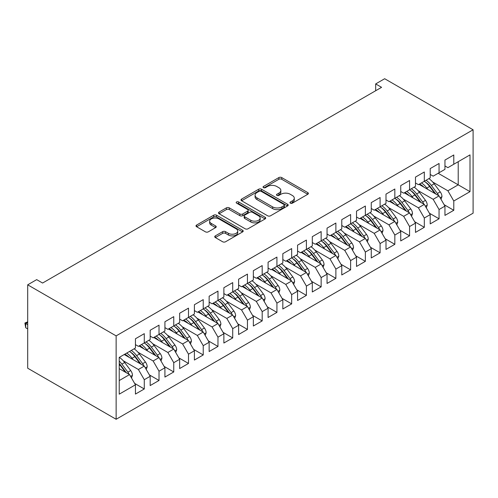 <?xml version="1.0" encoding="UTF-8"?>
<svg xmlns="http://www.w3.org/2000/svg" width="498" height="498" viewBox="0 0 498 498"><rect width="100%" height="100%" fill="white"/><g stroke="black" fill="none" stroke-linecap="round" stroke-linejoin="round"><path stroke-width="0.75" d="M290.384 203.159A1.432 0.828 0 0 0 292.407 203.159L307.783 194.282A2.048 1.183 0 0 0 308.38 193.448A2.048 1.183 0 0 0 307.783 192.614L281.737 177.581A2.048 1.183 0 0 0 278.849 177.581L263.473 186.457A1.432 0.828 0 0 0 263.056 187.036A1.432 0.828 0 0 0 263.473 187.621A1.432 0.828 0 0 0 265.502 187.621L267.488 186.476A6.549 3.779 0 0 1 276.751 186.476L278.917 187.727A6.549 3.779 0 0 1 280.835 190.404A6.549 3.779 0 0 1 278.917 193.075L276.932 194.22A1.432 0.828 0 0 0 276.508 194.805A1.432 0.828 0 0 0 276.932 195.39A1.432 0.828 0 0 0 278.955 195.39L280.94 194.245A6.549 3.779 0 0 1 290.203 194.245L292.37 195.496A6.549 3.779 0 0 1 294.287 198.167A6.549 3.779 0 0 1 292.37 200.843L290.384 201.989A1.432 0.828 0 0 0 289.967 202.574A1.432 0.828 0 0 0 290.384 203.159L290.384 201.989M215.335 235.878A2.048 1.183 0 0 0 214.738 236.718A2.048 1.183 0 0 0 215.335 237.552L222.643 241.767A2.048 1.183 0 0 0 225.538 241.767L242.607 231.912A2.048 1.183 0 0 0 243.205 231.078A2.048 1.183 0 0 0 242.607 230.244L216.568 215.211A2.048 1.183 0 0 0 213.673 215.211L196.604 225.065A2.048 1.183 0 0 0 196 225.899A2.048 1.183 0 0 0 196.604 226.733L205.425 231.831A2.048 1.183 0 0 0 208.32 231.831L215.628 227.611A2.048 1.183 0 0 0 216.225 226.777A2.048 1.183 0 0 0 215.628 225.943L211.252 223.415A5.472 3.162 0 0 1 209.646 221.18A5.472 3.162 0 0 1 213.026 218.261A5.472 3.162 0 0 1 218.989 218.946L236.133 228.843A5.472 3.162 0 0 1 237.733 231.078A5.472 3.162 0 0 1 234.359 233.998A5.472 3.162 0 0 1 228.395 233.313L225.538 231.663A2.048 1.183 0 0 0 222.643 231.663L215.335 235.878L215.335 237.552M27.701 284.825L116.134 335.876L116.134 419.272L27.701 368.215L27.701 284.825L36.69 279.633L42.585 283.038L381.574 87.324L375.679 83.919L375.679 90.729M375.679 83.919L384.668 78.728L473.1 129.785L116.134 335.876M267.631 215.79A2.048 1.183 0 0 0 270.526 215.79L287.601 205.935A2.048 1.183 0 0 0 288.199 205.101A2.048 1.183 0 0 0 287.601 204.267L261.556 189.234A2.048 1.183 0 0 0 258.667 189.234L241.592 199.088A2.048 1.183 0 0 0 240.995 199.922A2.048 1.183 0 0 0 241.592 200.756L267.631 215.79M237.173 203.47A1.432 0.828 0 0 1 238.629 203.67L238.629 201.97L265.104 217.253A2.048 1.183 0 0 1 265.702 218.087A2.048 1.183 0 0 1 265.104 218.927L248.029 228.781A2.048 1.183 0 0 1 245.141 228.781L219.095 213.748L219.095 212.073A2.048 1.183 0 0 0 218.498 212.914A2.048 1.183 0 0 0 219.095 213.748M219.095 212.073L226.403 207.859A2.048 1.183 0 0 1 229.298 207.859L239.855 213.953A2.048 1.183 0 0 0 242.75 213.953L247.599 211.158A2.048 1.183 0 0 0 248.197 210.324A2.048 1.183 0 0 0 247.599 209.484L236.6 203.14A1.432 0.828 0 0 1 236.183 202.555A1.432 0.828 0 0 1 237.067 201.79A1.432 0.828 0 0 1 238.629 201.97M116.134 419.272L473.1 213.175L473.1 129.785M438.172 173.267L458.216 184.839L458.216 161.694L470.006 154.89L453.79 164.247L453.79 154.971L444.951 160.076L444.951 169.351L439.055 172.756L439.055 163.481L430.21 168.585L430.21 177.861L424.315 181.266L424.315 171.991L415.475 177.095L415.475 186.37L409.574 189.775L409.574 180.5L400.734 185.605L400.734 194.88L394.839 198.285L394.839 189.01L385.994 194.114L385.994 203.389L380.099 206.794L380.099 197.519L371.259 202.624L371.259 211.899L365.364 215.304L365.364 206.029L356.518 211.133L356.518 220.409L350.623 223.814L350.623 214.538L341.777 219.643L341.777 228.918L335.882 232.323L335.882 223.048L327.043 228.152L327.043 237.428L321.148 240.833L321.148 231.558L312.302 236.662L312.302 245.937L306.407 249.342L306.407 240.067L297.561 245.172L297.561 254.447L291.666 257.852L291.666 248.577L282.827 253.681L282.827 262.956L276.932 266.362L276.932 257.086L268.086 262.191L268.086 271.466L262.191 274.865L262.191 265.59L253.345 270.7L253.345 279.976L247.45 283.374L247.45 274.099L238.61 279.21L238.61 288.485L232.715 291.884L232.715 282.609L223.87 287.72L223.87 296.995L217.975 300.394L217.975 291.118L209.135 296.223L209.135 305.498L203.234 308.903L203.234 299.628L194.394 304.732L194.394 314.008L188.499 317.413L188.499 308.138L179.654 313.242L179.654 322.517L173.758 325.922L173.758 316.647L164.919 321.752L164.919 331.027L159.024 334.432L159.024 325.157L150.178 330.261L150.178 339.536L144.283 342.941L144.283 333.666L135.437 338.771L135.437 348.046L119.227 357.408L119.227 394.167L135.437 384.805L129.542 374.596L119.227 368.638M470.006 154.89L470.006 191.649L453.79 201.005L447.895 190.796L432.712 182.031M444.141 204.709L453.79 210.281L453.79 201.005M453.79 210.281L444.951 215.391L444.951 206.116L439.055 209.515L433.16 199.306L417.978 190.541M429.401 213.219L439.055 218.79L439.055 209.515M439.055 218.79L430.21 223.901L430.21 214.626L424.315 218.024L418.42 207.815L403.237 199.051M414.66 221.728L424.315 227.3L424.315 218.024M424.315 227.3L415.475 232.41L415.475 223.135L409.574 226.534L403.679 216.325L388.496 207.56M399.925 230.238L409.574 235.809L409.574 226.534M409.574 235.809L400.734 240.914L400.734 231.638L394.839 235.044L388.944 224.835L373.761 216.07M385.184 238.747L394.839 244.319L394.839 235.044M394.839 244.319L385.994 249.423L385.994 240.148L380.099 243.553L374.203 233.344L359.021 224.579M370.444 247.257L380.099 252.828L380.099 243.553M380.099 252.828L371.259 257.933L371.259 248.658L365.364 252.063L359.463 241.854L344.28 233.089M355.709 255.767L365.364 261.338L365.364 252.063M365.364 261.338L356.518 266.442L356.518 257.167L350.623 260.572L344.728 250.363L329.545 241.598M340.968 264.276L350.623 269.848L350.623 260.572M350.623 269.848L341.777 274.952L341.777 265.677L335.882 269.082L329.987 258.873L314.804 250.102M326.227 272.786L335.882 278.357L335.882 269.082M335.882 278.357L327.043 283.462L327.043 274.186L321.148 277.591L315.253 267.382L300.064 258.611M311.493 281.295L321.148 286.867L321.148 277.591M321.148 286.867L312.302 291.971L312.302 282.696L306.407 286.101L300.512 275.892L285.329 267.121M296.752 289.805L306.407 295.376L306.407 286.101M306.407 295.376L297.561 300.481L297.561 291.206L291.666 294.611L285.771 284.402L270.588 275.631M282.017 298.314L291.666 303.886L291.666 294.611M291.666 303.886L282.827 308.99L282.827 299.715L276.932 303.12L271.036 292.905L255.854 284.14M267.277 306.818L276.932 312.395L276.932 303.12M276.932 312.395L268.086 317.5L268.086 308.225L262.191 311.63L256.296 301.415L241.113 292.65M252.536 315.327L262.191 320.905L262.191 311.63M262.191 320.905L253.345 326.009L253.345 316.734L247.45 320.139L241.555 309.924L226.372 301.159M237.801 323.837L247.45 329.415L247.45 320.139M247.45 329.415L238.61 334.519L238.61 325.244L232.715 328.649L226.82 318.434L211.638 309.669M223.06 332.347L232.715 337.924L232.715 328.649M232.715 337.924L223.87 343.029L223.87 333.753L217.975 337.158L212.08 326.943L196.897 318.178M208.32 340.856L217.975 346.434L217.975 337.158M217.975 346.434L209.135 351.538L209.135 342.263L203.234 345.668L197.339 335.453L182.156 326.688M193.585 349.366L203.234 354.943L203.234 345.668M203.234 354.943L194.394 360.048L194.394 350.773L188.499 354.171L182.604 343.962L167.421 335.198M178.844 357.875L188.499 363.447L188.499 354.171M188.499 363.447L179.654 368.557L179.654 359.282L173.758 362.681L167.863 352.472L152.681 343.707M164.103 366.385L173.758 371.956L173.758 362.681M173.758 371.956L164.919 377.067L164.919 367.792L159.024 371.191L153.123 360.982L137.94 352.217M149.369 374.894L159.024 380.466L159.024 371.191M159.024 380.466L150.178 385.577L150.178 376.301L144.283 379.7L138.388 369.491L123.205 360.726M134.628 383.404L144.283 388.975L144.283 379.7M144.283 388.975L135.437 394.08L135.437 384.805M135.437 344.641L138.388 346.347L144.283 342.941M119.227 380.553L129.542 374.596M150.178 336.131L153.123 337.837L159.024 334.432M138.388 369.491L144.283 366.086L124.239 354.514M150.178 376.301L144.283 366.086M164.919 327.628L167.863 329.327L173.758 325.922M153.123 360.982L159.024 357.576L138.979 346.004M164.919 367.792L159.024 357.576M179.654 319.118L182.604 320.818L188.499 317.413M167.863 352.472L173.758 349.067L153.714 337.495M179.654 359.282L173.758 349.067M194.394 310.609L197.339 312.308L203.234 308.903M182.604 343.962L188.499 340.557L168.455 328.985M194.394 350.773L188.499 340.557M209.135 302.099L212.08 303.799L217.975 300.394M197.339 335.453L203.234 332.048L183.189 320.475M209.135 342.263L203.234 332.048M223.87 293.59L226.82 295.289L232.715 291.884M212.08 326.943L217.975 323.538L197.93 311.966M223.87 333.753L217.975 323.538M238.61 285.08L241.555 286.78L247.45 283.374M226.82 318.434L232.715 315.035L212.671 303.456M238.61 325.244L232.715 315.035M253.345 276.571L256.296 278.27L262.191 274.865M241.555 309.924L247.45 306.525L227.405 294.953M253.345 316.734L247.45 306.525M268.086 268.061L271.036 269.76L276.932 266.362M256.296 301.415L262.191 298.016L242.146 286.443M268.086 308.225L262.191 298.016M282.827 259.551L285.771 261.251L291.666 257.852M271.036 292.905L276.932 289.506L256.887 277.934M282.827 299.715L276.932 289.506M297.561 251.042L300.512 252.741L306.407 249.342M285.771 284.402L291.666 280.997L271.622 269.424M297.561 291.206L291.666 280.997M312.302 242.532L315.253 244.232L321.148 240.833M300.512 275.892L306.407 272.487L286.362 260.915M312.302 282.696L306.407 272.487M327.043 234.023L329.987 235.728L335.882 232.323M315.253 267.382L321.148 263.977L301.103 252.405M327.043 274.186L321.148 263.977M341.777 225.513L344.728 227.219L350.623 223.814M329.987 258.873L335.882 255.468L315.838 243.896M341.777 265.677L335.882 255.468M356.518 217.004L359.463 218.709L365.364 215.304M344.728 250.363L350.623 246.958L330.579 235.386M356.518 257.167L350.623 246.958M371.259 208.494L374.203 210.2L380.099 206.794M359.463 241.854L365.364 238.449L345.313 226.876M371.259 248.658L365.364 238.449M385.994 199.984L388.944 201.69L394.839 198.285M374.203 233.344L380.099 229.939L360.054 218.367M385.994 240.148L380.099 229.939M400.734 191.475L403.679 193.18L409.574 189.775M388.944 224.835L394.839 221.429L374.795 209.857M400.734 231.638L394.839 221.429M415.475 182.965L418.42 184.671L424.315 181.266M403.679 216.325L409.574 212.92L389.529 201.348M415.475 223.135L409.574 212.92M430.21 174.462L433.16 176.161L439.055 172.756M418.42 207.815L424.315 204.41L404.27 192.838M430.21 214.626L424.315 204.41M444.951 165.952L447.895 167.652L453.79 164.247M433.16 199.306L439.055 195.901L419.011 184.328M444.951 206.116L439.055 195.901M447.895 190.796L458.216 184.839L470.006 191.649M290.957 203.365L292.37 202.543A6.549 3.779 0 0 0 294.287 199.872L294.287 198.167M280.835 190.404L280.835 192.104A6.549 3.779 0 0 1 278.917 194.774L277.504 195.596M307.752 194.301L281.737 179.28A2.048 1.183 0 0 0 278.849 179.28L264.046 187.827M287.57 205.954L261.556 190.933A2.048 1.183 0 0 0 258.667 190.933L241.623 200.775M283.985 205.686A1.432 0.828 0 0 0 284.402 205.101A1.432 0.828 0 0 0 283.985 204.516L261.126 191.319A1.432 0.828 0 0 0 259.097 191.319L256.999 192.533A6.549 3.779 0 0 0 255.082 195.204A6.549 3.779 0 0 0 256.999 197.874L272.624 206.894A6.549 3.779 0 0 0 281.887 206.894L283.985 205.686L283.985 207.386A1.432 0.828 0 0 0 284.402 206.801L284.402 205.101M255.082 195.204L255.082 196.903A6.549 3.779 0 0 0 256.999 199.58L256.999 197.874M283.985 207.386L281.887 208.6A6.549 3.779 0 0 1 272.624 208.6L256.999 199.58M219.126 213.76L226.403 209.558L226.403 207.859M248.197 210.324L248.197 212.024A2.048 1.183 0 0 1 247.599 212.858L242.75 215.659A2.048 1.183 0 0 1 239.855 215.659L229.298 209.558A2.048 1.183 0 0 0 226.403 209.558M238.629 203.67L265.073 218.939M250.818 220.284A5.472 3.162 0 0 0 256.781 220.969A5.472 3.162 0 0 0 260.161 218.049A5.472 3.162 0 0 0 258.555 215.815L252.517 212.329A2.048 1.183 0 0 0 249.623 212.329L244.773 215.124A2.048 1.183 0 0 0 244.176 215.958A2.048 1.183 0 0 0 244.773 216.792L250.818 220.284L250.818 221.984A5.472 3.162 0 0 0 256.781 222.668A5.472 3.162 0 0 0 260.161 219.749L260.161 218.049M244.176 215.958L244.176 217.663A2.048 1.183 0 0 0 244.773 218.498L244.773 216.792M250.818 221.984L244.773 218.498M237.733 231.078L237.733 232.778A5.472 3.162 0 0 1 234.359 235.697A5.472 3.162 0 0 1 228.395 235.012L225.538 233.363A2.048 1.183 0 0 0 222.643 233.363L215.366 237.565M209.646 221.18L209.646 222.88A5.472 3.162 0 0 0 211.252 225.115L211.252 223.415M215.597 227.63L211.252 225.115M242.582 231.931L216.568 216.91A2.048 1.183 0 0 0 213.673 216.91L196.629 226.752L196.604 225.065M441.023 199.312L441.969 196.567A5.522 3.187 -120 0 0 440.207 191.861L434.188 183.824A15.942 9.207 -120 0 0 428.853 178.645M427.819 189.414L426.817 188.076A15.942 9.207 -120 0 0 421.482 182.903M423.904 187.155A13.234 7.644 -120 0 0 419.534 184.03M438.626 195.658A5.522 3.187 -120 0 0 437.406 193.479L431.386 185.443A15.942 9.207 -120 0 0 426.051 180.264M425.248 181.975A13.234 7.644 60 0 1 430.334 186.682L435.862 194.058M424.284 181.284A15.942 9.207 60 0 1 429.618 186.464L434.891 193.498M426.282 207.822L427.234 205.076A5.522 3.187 -120 0 0 425.473 200.37L419.447 192.334A15.942 9.207 -120 0 0 414.112 187.155M413.079 197.924L412.076 196.586A15.942 9.207 -120 0 0 406.742 191.413M409.163 195.664A13.234 7.644 -120 0 0 404.793 192.533M423.891 204.168A5.522 3.187 -120 0 0 422.671 201.989L416.645 193.952A15.942 9.207 -120 0 0 411.311 188.773M410.514 190.485A13.234 7.644 60 0 1 415.6 195.191L421.121 202.568M409.543 189.794A15.942 9.207 60 0 1 414.878 194.973L420.15 202.007M411.547 216.331L412.493 213.586A5.522 3.187 -120 0 0 410.732 208.88L404.712 200.843A15.942 9.207 -120 0 0 399.377 195.664M398.344 206.433L397.342 205.095A15.942 9.207 -120 0 0 392.007 199.922M394.422 204.174A13.234 7.644 -120 0 0 390.059 201.043M409.151 212.677A5.522 3.187 -120 0 0 407.93 210.498L401.911 202.462A15.942 9.207 -120 0 0 396.576 197.283M395.773 198.995A13.234 7.644 60 0 1 400.859 203.701L406.38 211.077M394.808 198.304A15.942 9.207 60 0 1 400.143 203.483L405.409 210.517M396.806 224.841L397.759 222.096A5.522 3.187 -120 0 0 395.991 217.389L389.971 209.353A15.942 9.207 -120 0 0 384.637 204.174M383.603 214.943L382.601 213.605A15.942 9.207 -120 0 0 377.266 208.432M379.688 212.683A13.234 7.644 -120 0 0 375.318 209.552M394.41 221.187A5.522 3.187 -120 0 0 393.196 219.008L387.17 210.965A15.942 9.207 -120 0 0 381.835 205.792M381.032 207.504A13.234 7.644 60 0 1 386.118 212.21L391.646 219.587M380.067 206.813A15.942 9.207 60 0 1 385.402 211.986L390.675 219.027M382.066 233.35L383.018 230.605A5.522 3.187 -120 0 0 381.256 225.899L375.231 217.863A15.942 9.207 -120 0 0 369.896 212.683M368.869 223.453L367.86 222.114A15.942 9.207 -120 0 0 362.525 216.941M364.947 221.193A13.234 7.644 -120 0 0 360.577 218.062M379.675 229.69A5.522 3.187 -120 0 0 378.455 227.518L372.429 219.475A15.942 9.207 -120 0 0 367.094 214.302M366.298 216.014A13.234 7.644 60 0 1 371.384 220.72L376.905 228.096M365.327 215.323A15.942 9.207 60 0 1 370.661 220.496L375.934 227.536M367.331 241.854L368.277 239.115A5.522 3.187 -120 0 0 366.516 234.409L360.496 226.372A15.942 9.207 -120 0 0 355.161 221.193M354.128 231.962L353.126 230.624A15.942 9.207 -120 0 0 347.791 225.451M350.206 229.703A13.234 7.644 -120 0 0 345.842 226.571M364.934 238.2A5.522 3.187 -120 0 0 363.714 236.027L357.695 227.984A15.942 9.207 -120 0 0 352.36 222.811M351.557 224.523A13.234 7.644 60 0 1 356.643 229.229L362.171 236.606M350.592 223.832A15.942 9.207 60 0 1 355.927 229.005L361.193 236.046M352.59 250.363L353.543 247.624A5.522 3.187 -120 0 0 351.775 242.918L345.755 234.882A15.942 9.207 -120 0 0 340.42 229.703M339.387 240.472L338.385 239.133A15.942 9.207 -120 0 0 333.05 233.954M335.471 238.212A13.234 7.644 -120 0 0 331.102 235.081M350.194 246.709A5.522 3.187 -120 0 0 348.98 244.537L342.954 236.494A15.942 9.207 -120 0 0 337.619 231.321M336.822 233.033A13.234 7.644 60 0 1 341.902 237.739L347.43 245.116M335.851 232.342A15.942 9.207 60 0 1 341.186 237.515L346.459 244.555M337.849 258.873L338.802 256.128A5.522 3.187 -120 0 0 337.04 251.428L331.014 243.391A15.942 9.207 -120 0 0 325.68 238.212M324.652 248.981L323.65 247.643A15.942 9.207 -120 0 0 318.315 242.464M320.731 246.722A13.234 7.644 -120 0 0 316.367 243.59M335.459 255.219A5.522 3.187 -120 0 0 334.239 253.046L328.219 245.004A15.942 9.207 -120 0 0 322.885 239.831M322.082 241.542A13.234 7.644 60 0 1 327.167 246.249L332.689 253.625M321.11 240.851A15.942 9.207 60 0 1 326.445 246.024L331.718 253.065M323.115 267.382L324.061 264.637A5.522 3.187 -120 0 0 322.299 259.937L316.28 251.895A15.942 9.207 -120 0 0 310.945 246.722M309.912 257.491L308.909 256.153A15.942 9.207 -120 0 0 303.575 250.973M305.996 255.231A13.234 7.644 -120 0 0 301.626 252.1M320.718 263.728A5.522 3.187 -120 0 0 319.498 261.556L313.479 253.513A15.942 9.207 -120 0 0 308.144 248.34M307.341 250.052A13.234 7.644 60 0 1 312.427 254.758L317.954 262.135M306.376 249.361A15.942 9.207 60 0 1 311.711 254.534L316.983 261.575M308.374 275.892L309.326 273.147A5.522 3.187 -120 0 0 307.565 268.447L301.539 260.404A15.942 9.207 -120 0 0 296.204 255.231M295.171 266L294.169 264.662A15.942 9.207 -120 0 0 288.834 259.483M291.255 263.735A13.234 7.644 -120 0 0 286.885 260.61M305.977 272.238A5.522 3.187 -120 0 0 304.764 270.065L298.738 262.023A15.942 9.207 -120 0 0 293.403 256.85M292.606 258.562A13.234 7.644 60 0 1 297.686 263.268L303.214 270.644M291.635 257.871A15.942 9.207 60 0 1 296.97 263.044L302.242 270.084M293.633 284.402L294.586 281.656A5.522 3.187 -120 0 0 292.824 276.956L286.798 268.914A15.942 9.207 -120 0 0 281.463 263.741M280.436 274.51L279.434 273.172A15.942 9.207 -120 0 0 274.099 267.992M276.514 272.244A13.234 7.644 -120 0 0 272.151 269.119M291.243 280.748A5.522 3.187 -120 0 0 290.023 278.569L284.003 270.532A15.942 9.207 -120 0 0 278.668 265.359M277.865 267.071A13.234 7.644 60 0 1 282.951 271.777L288.473 279.154M276.894 266.38A15.942 9.207 60 0 1 282.229 271.553L287.502 278.587M278.899 292.911L279.845 290.166A5.522 3.187 -120 0 0 278.083 285.466L272.064 277.423A15.942 9.207 -120 0 0 266.729 272.25M265.695 283.02L264.693 281.681A15.942 9.207 -120 0 0 259.358 276.502M261.78 280.754A13.234 7.644 -120 0 0 257.41 277.629M276.502 289.257A5.522 3.187 -120 0 0 275.282 287.078L269.262 279.042A15.942 9.207 -120 0 0 263.928 273.863M263.125 275.581A13.234 7.644 60 0 1 268.21 280.287L273.738 287.663M262.16 274.884A15.942 9.207 60 0 1 267.494 280.063L272.767 287.097M264.158 301.421L265.11 298.676A5.522 3.187 -120 0 0 263.349 293.976L257.323 285.933A15.942 9.207 -120 0 0 251.988 280.76M250.955 291.529L249.952 290.191A15.942 9.207 -120 0 0 244.618 285.012M247.039 289.263A13.234 7.644 -120 0 0 242.669 286.138M261.761 297.767A5.522 3.187 -120 0 0 260.547 295.588L254.522 287.551A15.942 9.207 -120 0 0 249.187 282.372M248.39 284.09A13.234 7.644 60 0 1 253.47 288.796L258.997 296.167M247.419 283.393A15.942 9.207 60 0 1 252.754 288.572L258.026 295.607M249.417 309.93L250.37 307.185A5.522 3.187 -120 0 0 248.608 302.485L242.588 294.443A15.942 9.207 -120 0 0 237.253 289.27M236.22 300.039L235.218 298.7A15.942 9.207 -120 0 0 229.883 293.521M232.298 297.773A13.234 7.644 -120 0 0 227.935 294.648M247.027 306.276A5.522 3.187 -120 0 0 245.807 304.097L239.787 296.061A15.942 9.207 -120 0 0 234.452 290.882M233.649 292.6A13.234 7.644 60 0 1 238.735 297.306L244.257 304.676M232.684 291.903A15.942 9.207 60 0 1 238.019 297.082L243.285 304.116M234.683 318.44L235.629 315.695A5.522 3.187 -120 0 0 233.867 310.995L227.847 302.952A15.942 9.207 -120 0 0 222.513 297.779M221.479 308.548L220.477 307.21A15.942 9.207 -120 0 0 215.142 302.031M217.564 306.282A13.234 7.644 -120 0 0 213.194 303.158M232.286 314.786A5.522 3.187 -120 0 0 231.066 312.607L225.046 304.571A15.942 9.207 -120 0 0 219.711 299.391M218.908 301.109A13.234 7.644 60 0 1 223.994 305.816L229.522 313.186M217.943 300.412A15.942 9.207 60 0 1 223.278 305.591L228.551 312.626M219.942 326.949L220.894 324.204A5.522 3.187 -120 0 0 219.132 319.498L213.107 311.462A15.942 9.207 -120 0 0 207.772 306.289M206.738 317.058L205.736 315.72A15.942 9.207 -120 0 0 200.401 310.54M202.823 314.792A13.234 7.644 -120 0 0 198.453 311.667M217.551 323.295A5.522 3.187 -120 0 0 216.331 321.117L210.305 313.08A15.942 9.207 -120 0 0 204.971 307.901M204.174 309.613A13.234 7.644 60 0 1 209.26 314.319L214.781 321.696M203.203 308.922A15.942 9.207 60 0 1 208.538 314.101L213.81 321.135M205.207 335.459L206.153 332.714A5.522 3.187 -120 0 0 204.392 328.008L198.372 319.971A15.942 9.207 -120 0 0 193.037 314.792M192.004 325.568L191.002 324.229A15.942 9.207 -120 0 0 185.667 319.05M188.082 323.302A13.234 7.644 -120 0 0 183.718 320.177M202.811 331.805A5.522 3.187 -120 0 0 201.59 329.626L195.571 321.59A15.942 9.207 -120 0 0 190.236 316.411M189.433 318.122A13.234 7.644 60 0 1 194.519 322.829L200.04 330.205M188.468 317.431A15.942 9.207 60 0 1 193.803 322.611L199.069 329.645M190.466 343.969L191.419 341.223A5.522 3.187 -120 0 0 189.651 336.517L183.631 328.481A15.942 9.207 -120 0 0 178.296 323.302M177.263 334.071L176.261 332.732A15.942 9.207 -120 0 0 170.926 327.56M173.348 331.811A13.234 7.644 -120 0 0 168.978 328.686M188.07 340.315A5.522 3.187 -120 0 0 186.856 338.136L180.83 330.099A15.942 9.207 -120 0 0 175.495 324.92M174.692 326.632A13.234 7.644 60 0 1 179.778 331.338L185.306 338.715M173.727 325.941A15.942 9.207 60 0 1 179.062 331.12L184.335 338.154M175.726 352.478L176.678 349.733A5.522 3.187 -120 0 0 174.916 345.027L168.89 336.99A15.942 9.207 -120 0 0 163.556 331.811M162.529 342.58L161.52 341.242A15.942 9.207 -120 0 0 156.185 336.069M158.607 340.321A13.234 7.644 -120 0 0 154.237 337.196M173.335 348.824A5.522 3.187 -120 0 0 172.115 346.645L166.089 338.609A15.942 9.207 -120 0 0 160.754 333.43M159.958 335.142A13.234 7.644 60 0 1 165.043 339.848L170.565 347.224M158.987 334.451A15.942 9.207 60 0 1 164.321 339.63L169.594 346.664M160.991 360.988L161.937 358.243A5.522 3.187 -120 0 0 160.175 353.536L154.156 345.5A15.942 9.207 -120 0 0 148.821 340.321M147.788 351.09L146.786 349.752A15.942 9.207 -120 0 0 141.451 344.579M143.866 348.83A13.234 7.644 -120 0 0 139.502 345.705M158.594 357.334A5.522 3.187 -120 0 0 157.374 355.155L151.355 347.118A15.942 9.207 -120 0 0 146.02 341.939M145.217 343.651A13.234 7.644 60 0 1 150.303 348.357L155.83 355.734M144.252 342.96A15.942 9.207 60 0 1 149.587 348.139L154.853 355.174M146.25 369.497L147.203 366.752A5.522 3.187 -120 0 0 145.435 362.046L139.415 354.01A15.942 9.207 -120 0 0 134.08 348.83M133.047 359.6L132.045 358.261A15.942 9.207 -120 0 0 126.71 353.088M129.131 357.34A13.234 7.644 -120 0 0 124.761 354.209M143.854 365.843A5.522 3.187 -120 0 0 142.64 363.665L136.614 355.628A15.942 9.207 -120 0 0 131.279 350.449M130.482 352.161A13.234 7.644 60 0 1 135.562 356.867L141.09 364.243M129.511 351.47A15.942 9.207 60 0 1 134.846 356.649L140.119 363.683M131.509 378.007L132.462 375.262A5.522 3.187 -120 0 0 130.7 370.556L124.674 362.519A15.942 9.207 -120 0 0 119.339 357.34M129.119 374.353A5.522 3.187 -120 0 0 127.899 372.174L121.879 364.131A15.942 9.207 -120 0 0 119.227 361.125M119.227 363.484A13.234 7.644 60 0 1 120.827 365.376L126.349 372.753M27.701 322.349L25.709 323.501L25.709 327.752L27.701 328.904M119.227 364.044A15.942 9.207 60 0 1 120.105 365.159L125.378 372.193M25.709 327.752L24.9 323.028L27.701 324.646M24.9 323.028L27.701 321.826M292.37 202.543L292.37 200.843M276.932 195.39L276.932 194.22M278.917 194.774L278.917 193.075M263.473 187.621L263.473 186.457M278.849 179.28L278.849 177.581M281.737 179.28L281.737 177.581M307.783 194.282L307.783 192.614M241.592 200.756L241.592 199.088M258.667 190.933L258.667 189.234M261.556 190.933L261.556 189.234M287.601 205.935L287.601 204.267M272.624 208.6L272.624 206.894M281.887 208.6L281.887 206.894M229.298 209.558L229.298 207.859M239.855 215.659L239.855 213.953M242.75 215.659L242.75 213.953M247.599 212.858L247.599 211.158M265.104 218.927L265.104 217.253M222.643 233.363L222.643 231.663M225.538 233.363L225.538 231.663M228.395 235.012L228.395 233.313M215.628 227.611L215.628 225.943M213.673 216.91L213.673 215.211M216.568 216.91L216.568 215.211M242.607 231.912L242.607 230.244M440.108 197.731L441.938 196.673M431.386 185.443L434.188 183.824M426.817 188.076L429.618 186.464M437.406 193.479L440.207 191.861M425.367 206.234L427.197 205.182M416.645 193.952L419.447 192.334M412.076 196.586L414.878 194.973M422.671 201.989L425.473 200.37M410.632 214.744L412.456 213.692M401.911 202.462L404.712 200.843M397.342 205.095L400.143 203.483M407.93 210.498L410.732 208.88M395.891 223.253L397.721 222.201M387.17 210.965L389.971 209.353M382.601 213.605L385.402 211.986M393.196 219.008L395.991 217.389M381.151 231.763L382.981 230.711M372.429 219.475L375.231 217.863M367.86 222.114L370.661 220.496M378.455 227.518L381.256 225.899M366.416 240.273L368.24 239.221M357.695 227.984L360.496 226.372M353.126 230.624L355.927 229.005M363.714 236.027L366.516 234.409M351.675 248.782L353.505 247.73M342.954 236.494L345.755 234.882M338.385 239.133L341.186 237.515M348.98 244.537L351.775 242.918M336.941 257.292L338.765 256.24M328.219 245.004L331.014 243.391M323.65 247.643L326.445 246.024M334.239 253.046L337.04 251.428M322.2 265.801L324.024 264.749M313.479 253.513L316.28 251.895M308.909 256.153L311.711 254.534M319.498 261.556L322.299 259.937M307.459 274.311L309.289 273.259M298.738 262.023L301.539 260.404M294.169 264.662L296.97 263.044M304.764 270.065L307.565 268.447M292.724 282.82L294.548 281.762M284.003 270.532L286.798 268.914M279.434 273.172L282.229 271.553M290.023 278.569L292.824 276.956M277.984 291.33L279.814 290.272M269.262 279.042L272.064 277.423M264.693 281.681L267.494 280.063M275.282 287.078L278.083 285.466M263.243 299.84L265.073 298.781M254.522 287.551L257.323 285.933M249.952 290.191L252.754 288.572M260.547 295.588L263.349 293.976M248.508 308.349L250.332 307.291M239.787 296.061L242.588 294.443M235.218 298.7L238.019 297.082M245.807 304.097L248.608 302.485M233.767 316.859L235.598 315.8M225.046 304.571L227.847 302.952M220.477 307.21L223.278 305.591M231.066 312.607L233.867 310.995M219.027 325.368L220.857 324.31M210.305 313.08L213.107 311.462M205.736 315.72L208.538 314.101M216.331 321.117L219.132 319.498M204.292 333.878L206.116 332.82M195.571 321.59L198.372 319.971M191.002 324.229L193.803 322.611M201.59 329.626L204.392 328.008M189.551 342.387L191.381 341.329M180.83 330.099L183.631 328.481M176.261 332.732L179.062 331.12M186.856 338.136L189.651 336.517M174.81 350.897L176.641 349.839M166.089 338.609L168.89 336.99M161.52 341.242L164.321 339.63M172.115 346.645L174.916 345.027M160.076 359.4L161.9 358.348M151.355 347.118L154.156 345.5M146.786 349.752L149.587 348.139M157.374 355.155L160.175 353.536M145.335 367.91L147.165 366.858M136.614 355.628L139.415 354.01M132.045 358.261L134.846 356.649M142.64 363.665L145.435 362.046M130.601 376.42L132.424 375.368M121.879 364.131L124.674 362.519M119.227 365.663L120.105 365.159M127.899 372.174L130.7 370.556"/></g></svg>

